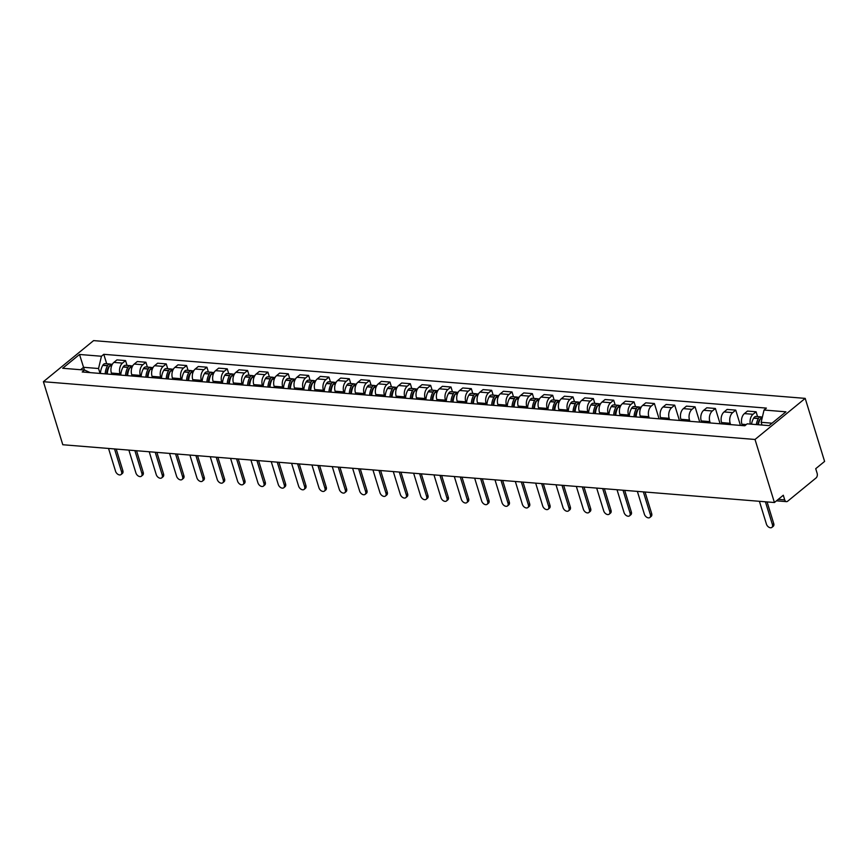 <?xml version="1.0" encoding="UTF-8"?>
<svg xmlns="http://www.w3.org/2000/svg" width="868" height="868" viewBox="0 0 868 868"><rect width="100%" height="100%" fill="white"/><g stroke="black" fill="none" stroke-linecap="round" stroke-linejoin="round"><path stroke-width="1.3" d="M774.419 502.518L783.294 495.237L784.726 499.87A3.418 2.203 94.6 0 0 786.451 501.639A3.418 2.203 94.6 0 0 787.656 501.216L816.05 477.964A3.418 2.203 94.6 0 0 817.146 473.331L815.714 468.698L824.6 461.429L805.2 398.379L93.581 340.614L43.4 381.703L755.019 439.468L774.419 502.518L62.8 444.741L43.4 381.703M805.2 398.379L755.019 439.468M750.299 424.094A7.855 5.056 -85.4 0 1 753.023 414.286L756.082 411.779L747.478 411.085L744.418 413.591A7.855 5.056 94.6 0 0 741.912 424.235L742.324 425.57M757.558 416.586L756.082 411.779M730.585 424.615L730.172 423.291A7.855 5.056 -85.4 0 1 732.679 412.636L735.739 410.13L727.134 409.436L724.075 411.931A7.855 5.056 94.6 0 0 721.568 422.586L721.981 423.909M740.447 425.418L735.739 410.13M710.241 422.966L709.84 421.631A7.855 5.056 -85.4 0 1 712.335 410.987L715.406 408.481L706.802 407.776L703.731 410.282A7.855 5.056 94.6 0 0 701.235 420.937L701.637 422.26M720.104 423.758L715.406 408.481M689.908 421.305L689.496 419.982A7.855 5.056 -85.4 0 1 692.002 409.338L695.062 406.832L686.458 406.126L683.398 408.633A7.855 5.056 94.6 0 0 680.892 419.287L681.304 420.611M699.76 422.108L695.062 406.832M669.564 419.656L669.163 418.333A7.855 5.056 -85.4 0 1 671.658 407.678L674.718 405.172L666.114 404.477L663.054 406.983A7.855 5.056 94.6 0 0 660.559 417.638L660.96 418.962M679.427 420.459L674.718 405.172M649.231 418.007L648.819 416.683A7.855 5.056 -85.4 0 1 651.325 406.029L654.385 403.522L645.781 402.828L642.721 405.334A7.855 5.056 94.6 0 0 640.215 415.989L640.617 417.313M659.083 418.81L654.385 403.522M628.888 416.358L628.475 415.034A7.855 5.056 -85.4 0 1 630.982 404.379L634.041 401.873L625.437 401.179L622.378 403.685A7.855 5.056 94.6 0 0 619.871 414.329L620.284 415.663M635.528 406.68L634.041 401.873M608.544 414.709L608.142 413.385A7.855 5.056 -85.4 0 1 610.638 402.73L613.709 400.224L605.094 399.519L602.034 402.025A7.855 5.056 94.6 0 0 599.538 412.68L599.94 414.003M615.184 405.031L613.709 400.224M588.211 413.059L587.799 411.725A7.855 5.056 -85.4 0 1 590.305 401.081L593.365 398.575L584.761 397.869L581.701 400.376A7.855 5.056 94.6 0 0 579.195 411.031L579.607 412.354M594.84 403.381L593.365 398.575M567.867 411.399L567.466 410.076A7.855 5.056 -85.4 0 1 569.961 399.421L573.021 396.915L564.417 396.22L561.357 398.727A7.855 5.056 94.6 0 0 558.851 409.381L559.263 410.705M574.507 401.732L573.021 396.915M547.534 409.75L547.122 408.427A7.855 5.056 -85.4 0 1 549.628 397.772L552.688 395.265L544.084 394.571L541.024 397.077A7.855 5.056 94.6 0 0 538.518 407.732L538.919 409.056M554.164 400.083L552.688 395.265M527.191 408.101L526.778 406.777A7.855 5.056 -85.4 0 1 529.285 396.123L532.344 393.616L523.74 392.922L520.681 395.428A7.855 5.056 94.6 0 0 518.174 406.083L518.587 407.407M533.831 398.423L532.344 393.616M506.847 406.452L506.445 405.128A7.855 5.056 -85.4 0 1 508.941 394.473L512.011 391.967L503.397 391.273L500.337 393.779A7.855 5.056 94.6 0 0 497.841 404.423L498.243 405.747M513.487 396.774L512.011 391.967M486.514 404.803L486.102 403.479A7.855 5.056 -85.4 0 1 488.608 392.824L491.668 390.318L483.064 389.613L480.004 392.119A7.855 5.056 94.6 0 0 477.498 402.774L477.91 404.097M493.143 395.124L491.668 390.318M466.17 403.143L465.769 401.819A7.855 5.056 -85.4 0 1 468.264 391.175L471.324 388.669L462.72 387.963L459.66 390.47A7.855 5.056 94.6 0 0 457.154 401.124L457.566 402.448M472.81 393.475L471.324 388.669M445.837 401.493L445.425 400.17A7.855 5.056 -85.4 0 1 447.931 389.515L450.991 387.009L442.387 386.314L439.327 388.821A7.855 5.056 94.6 0 0 436.821 399.475L437.222 400.799M452.467 391.826L450.991 387.009M425.494 399.844L425.081 398.521A7.855 5.056 -85.4 0 1 427.588 387.866L430.647 385.359L422.043 384.665L418.984 387.171A7.855 5.056 94.6 0 0 416.477 397.826L416.89 399.15M432.134 390.177L430.647 385.359M405.15 398.195L404.748 396.871A7.855 5.056 -85.4 0 1 407.244 386.217L410.314 383.71L401.7 383.016L398.64 385.522A7.855 5.056 94.6 0 0 396.144 396.166L396.546 397.501M411.79 388.517L410.314 383.71M384.817 396.546L384.405 395.222A7.855 5.056 -85.4 0 1 386.911 384.567L389.971 382.061L381.367 381.367L378.307 383.862A7.855 5.056 94.6 0 0 375.801 394.517L376.213 395.841M391.446 386.868L389.971 382.061M364.473 394.897L364.072 393.562A7.855 5.056 -85.4 0 1 366.567 382.918L369.627 380.412L361.023 379.707L357.963 382.213A7.855 5.056 94.6 0 0 355.457 392.868L355.869 394.191M371.113 385.218L369.627 380.412M344.14 393.237L343.728 391.913A7.855 5.056 -85.4 0 1 346.234 381.269L349.294 378.763L340.69 378.057L337.619 380.564A7.855 5.056 94.6 0 0 335.124 391.218L335.525 392.542M350.77 383.569L349.294 378.763M323.797 391.587L323.384 390.264A7.855 5.056 -85.4 0 1 325.891 379.609L328.95 377.103L320.346 376.408L317.287 378.915A7.855 5.056 94.6 0 0 314.78 389.569L315.192 390.893M330.437 381.92L328.95 377.103M303.453 389.938L303.051 388.614A7.855 5.056 -85.4 0 1 305.547 377.96L308.617 375.453L300.002 374.759L296.943 377.265A7.855 5.056 94.6 0 0 294.447 387.92L294.849 389.244M310.093 380.271L308.617 375.453M283.12 388.289L282.708 386.965A7.855 5.056 -85.4 0 1 285.214 376.311L288.274 373.804L279.67 373.11L276.61 375.616A7.855 5.056 94.6 0 0 274.104 386.26L274.516 387.595M289.749 378.611L288.274 373.804M262.776 386.64L262.375 385.316A7.855 5.056 -85.4 0 1 264.87 374.661L267.93 372.155L259.326 371.45L256.266 373.956A7.855 5.056 94.6 0 0 253.76 384.611L254.172 385.934M269.416 376.962L267.93 372.155M242.432 384.991L242.031 383.656A7.855 5.056 -85.4 0 1 244.537 373.012L247.597 370.506L238.993 369.801L235.922 372.307A7.855 5.056 94.6 0 0 233.427 382.962L233.828 384.285M249.073 375.312L247.597 370.506M222.099 383.33L221.687 382.007A7.855 5.056 -85.4 0 1 224.194 371.352L227.253 368.846L218.649 368.151L215.589 370.658A7.855 5.056 94.6 0 0 213.083 381.312L213.495 382.636M228.729 373.663L227.253 368.846M201.756 381.681L201.354 380.358A7.855 5.056 -85.4 0 1 203.85 369.703L206.909 367.197L198.305 366.502L195.246 369.009A7.855 5.056 94.6 0 0 192.75 379.663L193.152 380.987M208.396 372.014L206.909 367.197M181.423 380.032L181.011 378.708A7.855 5.056 -85.4 0 1 183.517 368.054L186.577 365.547L177.973 364.853L174.913 367.359A7.855 5.056 94.6 0 0 172.406 378.014L172.819 379.338M188.052 370.354L186.577 365.547M161.079 378.383L160.667 377.059A7.855 5.056 -85.4 0 1 163.173 366.404L166.233 363.898L157.629 363.204L154.569 365.71A7.855 5.056 94.6 0 0 152.063 376.354L152.475 377.678M167.719 368.705L166.233 363.898M140.735 376.734L140.334 375.41A7.855 5.056 -85.4 0 1 142.84 364.755L145.9 362.249L137.296 361.544L134.225 364.05A7.855 5.056 94.6 0 0 131.73 374.705L132.131 376.028M147.376 367.055L145.9 362.249M120.402 375.074L119.99 373.75A7.855 5.056 -85.4 0 1 122.496 363.106L125.556 360.6L116.952 359.894L113.892 362.401A7.855 5.056 94.6 0 0 111.386 373.056L111.798 374.379M127.032 365.406L125.556 360.6M772.032 423.193L761.149 422.304L761.985 425.038M761.149 422.304L764.035 410.032L785.931 411.812L769.07 425.613L747.174 423.834L744.809 425.765L82.21 371.981L84.576 370.05L62.67 368.271L79.53 354.469L101.437 356.249L98.551 368.52L83.556 367.305L80.594 369.725M764.035 410.032L766.39 408.101L103.791 354.318L101.437 356.249M84.402 370.039L79.53 354.469M100.059 373.424L98.551 368.52M106.699 363.757L103.791 354.318M90.185 372.622L84.576 370.05M772.411 524.587L773.724 523.523A3.928 2.561 50.7 0 1 773.214 526.323L771.902 527.386A3.928 2.561 -129.3 0 0 772.411 524.587L765.402 501.78M759.402 501.292L766.422 524.098A3.928 2.561 -129.3 0 0 768.896 527.234A3.928 2.561 -129.3 0 0 771.902 527.386M758.382 424.745A12.987 8.354 -85.4 0 1 760.466 418.767L760.574 418.571A4.318 2.778 -85.4 0 1 762.375 417.063M761.865 417.258A4.318 2.778 94.6 0 0 760.845 416.857A4.318 2.778 94.6 0 0 758.491 418.409L758.382 418.593A12.987 8.354 94.6 0 0 756.299 424.582M760.845 416.857L756.082 416.466A4.318 2.778 94.6 0 0 753.728 418.018L753.619 418.202A12.987 8.354 94.6 0 0 751.536 424.192M758.057 423.291L758.426 424.506M757.731 424.691A10.763 6.922 -85.4 0 1 759.413 420.014L759.522 419.819A2.094 1.345 -85.4 0 1 760.26 419.135M773.724 523.523L767.073 501.921M650.382 514.681L651.684 513.617A3.928 2.561 50.7 0 1 651.174 516.406L649.872 517.48A3.928 2.561 -129.3 0 0 650.382 514.681L643.362 491.874M637.362 491.386L644.381 514.192A3.928 2.561 -129.3 0 0 646.855 517.328A3.928 2.561 -129.3 0 0 649.872 517.48M636.114 416.944A12.987 8.354 -85.4 0 1 638.425 408.861L638.533 408.665A4.318 2.778 -85.4 0 1 640.899 407.125L641.202 407.146M639.825 407.352A4.318 2.778 94.6 0 0 638.805 406.951A4.318 2.778 94.6 0 0 636.45 408.502L636.342 408.687A12.987 8.354 94.6 0 0 634.031 416.77M638.805 406.951L634.052 406.56A4.318 2.778 94.6 0 0 631.687 408.112L631.578 408.296A12.987 8.354 94.6 0 0 629.267 416.39M636.016 413.385L636.385 414.589M635.452 416.89A10.763 6.922 -85.4 0 1 637.372 410.108L637.481 409.913A2.094 1.345 -85.4 0 1 638.219 409.229M651.684 513.617L645.043 492.015M630.038 513.031L631.34 511.968A3.928 2.561 50.7 0 1 630.83 514.757L629.528 515.831A3.928 2.561 -129.3 0 0 630.038 513.031L623.029 490.225M617.029 489.736L624.038 512.543A3.928 2.561 -129.3 0 0 626.512 515.679A3.928 2.561 -129.3 0 0 629.528 515.831M615.77 415.295A12.987 8.354 -85.4 0 1 618.092 407.2L618.2 407.016A4.318 2.778 -85.4 0 1 620.555 405.464L620.859 405.497M619.481 405.703A4.318 2.778 94.6 0 0 618.472 405.302A4.318 2.778 94.6 0 0 616.106 406.853L615.998 407.038A12.987 8.354 94.6 0 0 613.687 415.121M618.472 405.302L613.709 404.911A4.318 2.778 94.6 0 0 611.354 406.463L611.246 406.647A12.987 8.354 94.6 0 0 608.935 414.741M615.672 411.736L616.052 412.94M615.119 415.24A10.763 6.922 -85.4 0 1 617.039 408.448L617.148 408.264A2.094 1.345 -85.4 0 1 617.875 407.58M631.34 511.968L624.7 490.366M609.705 511.382L611.007 510.308A3.928 2.561 50.7 0 1 610.497 513.107L609.195 514.181A3.928 2.561 -129.3 0 0 609.705 511.382L602.685 488.575M596.685 488.087L603.705 510.894A3.928 2.561 -129.3 0 0 606.179 514.03A3.928 2.561 -129.3 0 0 609.195 514.181M595.437 413.645A12.987 8.354 -85.4 0 1 597.748 405.551L597.857 405.367A4.318 2.778 -85.4 0 1 600.211 403.815L600.526 403.837M599.148 404.054A4.318 2.778 94.6 0 0 598.128 403.653A4.318 2.778 94.6 0 0 595.774 405.193L595.665 405.389A12.987 8.354 94.6 0 0 593.354 413.472M598.128 403.653L593.376 403.262A4.318 2.778 94.6 0 0 591.01 404.814L590.902 404.998A12.987 8.354 94.6 0 0 588.591 413.081M595.34 410.087L595.708 411.291M594.775 413.591A10.763 6.922 -85.4 0 1 596.696 406.799L596.804 406.615A2.094 1.345 -85.4 0 1 597.542 405.92M611.007 510.308L604.356 488.706M589.361 509.733L590.663 508.659A3.928 2.561 50.7 0 1 590.153 511.458L588.851 512.521A3.928 2.561 -129.3 0 0 589.361 509.733L582.341 486.926M576.352 486.438L583.361 509.245A3.928 2.561 -129.3 0 0 585.835 512.37A3.928 2.561 -129.3 0 0 588.851 512.521M575.093 411.985A12.987 8.354 -85.4 0 1 577.404 403.902L577.524 403.718A4.318 2.778 -85.4 0 1 579.878 402.166L580.182 402.188M578.804 402.394A4.318 2.778 94.6 0 0 577.795 401.993A4.318 2.778 94.6 0 0 575.43 403.544L575.321 403.739A12.987 8.354 94.6 0 0 573.01 411.823M577.795 401.993L573.032 401.613A4.318 2.778 94.6 0 0 570.677 403.164L570.569 403.349A12.987 8.354 94.6 0 0 568.247 411.432M574.996 408.437L575.365 409.642M574.432 411.931A10.763 6.922 -85.4 0 1 576.352 405.15L576.471 404.965A2.094 1.345 -85.4 0 1 577.198 404.271M590.663 508.659L584.023 487.056M569.017 508.073L570.33 507.01A3.928 2.561 50.7 0 1 569.82 509.809L568.507 510.872A3.928 2.561 -129.3 0 0 569.017 508.073L562.008 485.266M556.008 484.789L563.028 507.596A3.928 2.561 -129.3 0 0 565.491 510.72A3.928 2.561 -129.3 0 0 568.507 510.872M554.76 410.336A12.987 8.354 -85.4 0 1 557.072 402.253L557.18 402.068A4.318 2.778 -85.4 0 1 559.534 400.517L559.849 400.539M558.471 400.745A4.318 2.778 94.6 0 0 557.451 400.343A4.318 2.778 94.6 0 0 555.097 401.895L554.988 402.079A12.987 8.354 94.6 0 0 552.666 410.173M557.451 400.343L552.688 399.964A4.318 2.778 94.6 0 0 550.334 401.504L550.225 401.7A12.987 8.354 94.6 0 0 547.914 409.783M554.663 406.777L555.032 407.993M554.099 410.282A10.763 6.922 -85.4 0 1 556.019 403.501L556.128 403.305A2.094 1.345 -85.4 0 1 556.865 402.622M570.33 507.01L563.679 485.407M548.684 506.424L549.986 505.36A3.928 2.561 50.7 0 1 549.477 508.16L548.175 509.223A3.928 2.561 -129.3 0 0 548.684 506.424L541.665 483.617M535.664 483.129L542.684 505.935A3.928 2.561 -129.3 0 0 545.158 509.071A3.928 2.561 -129.3 0 0 548.175 509.223M534.417 408.687A12.987 8.354 -85.4 0 1 536.728 400.604L536.836 400.408A4.318 2.778 -85.4 0 1 539.202 398.868L539.505 398.889M538.127 399.096A4.318 2.778 94.6 0 0 537.108 398.694A4.318 2.778 94.6 0 0 534.753 400.246L534.645 400.43A12.987 8.354 94.6 0 0 532.334 408.513M537.108 398.694L532.355 398.303A4.318 2.778 94.6 0 0 529.99 399.855L529.881 400.05A12.987 8.354 94.6 0 0 527.57 408.134M534.319 405.128L534.688 406.343M533.755 408.633A10.763 6.922 -85.4 0 1 535.675 401.851L535.784 401.656A2.094 1.345 -85.4 0 1 536.522 400.973M549.986 505.36L543.335 483.758M528.341 504.775L529.643 503.711A3.928 2.561 50.7 0 1 529.133 506.5L527.831 507.574A3.928 2.561 -129.3 0 0 528.341 504.775L521.321 481.968M515.332 481.48L522.341 504.286A3.928 2.561 -129.3 0 0 524.814 507.422A3.928 2.561 -129.3 0 0 527.831 507.574M514.073 407.038A12.987 8.354 -85.4 0 1 516.395 398.954L516.503 398.759A4.318 2.778 -85.4 0 1 518.858 397.208L519.162 397.24M517.784 397.446A4.318 2.778 94.6 0 0 516.775 397.045A4.318 2.778 94.6 0 0 514.409 398.596L514.301 398.781A12.987 8.354 94.6 0 0 511.99 406.864M516.775 397.045L512.011 396.654A4.318 2.778 94.6 0 0 509.657 398.206L509.549 398.39A12.987 8.354 94.6 0 0 507.238 406.484M513.975 403.479L514.355 404.683M513.411 406.983A10.763 6.922 -85.4 0 1 515.342 400.202L515.451 400.007A2.094 1.345 -85.4 0 1 516.178 399.323M529.643 503.711L523.003 482.109M508.008 503.125L509.31 502.051A3.928 2.561 50.7 0 1 508.8 504.851L507.498 505.925A3.928 2.561 -129.3 0 0 508.008 503.125L500.988 480.319M494.988 479.83L502.008 502.637A3.928 2.561 -129.3 0 0 504.482 505.773A3.928 2.561 -129.3 0 0 507.498 505.925M493.74 405.389A12.987 8.354 -85.4 0 1 496.051 397.294L496.16 397.11A4.318 2.778 -85.4 0 1 498.514 395.558L498.829 395.591M497.451 395.797A4.318 2.778 94.6 0 0 496.431 395.396A4.318 2.778 94.6 0 0 494.076 396.936L493.968 397.132A12.987 8.354 94.6 0 0 491.657 405.215M496.431 395.396L491.668 395.005A4.318 2.778 94.6 0 0 489.313 396.557L489.205 396.741A12.987 8.354 94.6 0 0 486.894 404.835M493.642 401.83L494.011 403.034M493.078 405.334A10.763 6.922 -85.4 0 1 494.999 398.542L495.107 398.358A2.094 1.345 -85.4 0 1 495.845 397.674M509.31 502.051L502.659 480.449M487.664 501.476L488.966 500.402A3.928 2.561 50.7 0 1 488.456 503.201L487.154 504.275A3.928 2.561 -129.3 0 0 487.664 501.476L480.644 478.669M474.655 478.181L481.664 500.988A3.928 2.561 -129.3 0 0 484.138 504.124A3.928 2.561 -129.3 0 0 487.154 504.275M473.396 403.739A12.987 8.354 -85.4 0 1 475.707 395.645L475.827 395.461A4.318 2.778 -85.4 0 1 478.181 393.909L478.485 393.931M477.107 394.148A4.318 2.778 94.6 0 0 476.087 393.746A4.318 2.778 94.6 0 0 473.733 395.287L473.624 395.482A12.987 8.354 94.6 0 0 471.313 403.566M476.087 393.746L471.335 393.356A4.318 2.778 94.6 0 0 468.98 394.907L468.872 395.092A12.987 8.354 94.6 0 0 466.55 403.175M473.299 400.181L473.668 401.385M472.734 403.685A10.763 6.922 -85.4 0 1 474.655 396.893L474.774 396.709A2.094 1.345 -85.4 0 1 475.501 396.014M488.966 500.402L482.326 478.8M467.32 499.827L468.633 498.753A3.928 2.561 50.7 0 1 468.123 501.552L466.81 502.615A3.928 2.561 -129.3 0 0 467.32 499.827L460.311 477.02M454.311 476.532L461.331 499.339A3.928 2.561 -129.3 0 0 463.794 502.464A3.928 2.561 -129.3 0 0 466.81 502.615M453.063 402.079A12.987 8.354 -85.4 0 1 455.374 393.996L455.483 393.812A4.318 2.778 -85.4 0 1 457.837 392.26L458.141 392.282M456.774 392.488A4.318 2.778 94.6 0 0 455.754 392.086A4.318 2.778 94.6 0 0 453.4 393.638L453.291 393.822A12.987 8.354 94.6 0 0 450.969 401.917M455.754 392.086L450.991 391.707A4.318 2.778 94.6 0 0 448.637 393.247L448.528 393.443A12.987 8.354 94.6 0 0 446.217 401.526M452.966 398.531L453.335 399.736M452.402 402.025A10.763 6.922 -85.4 0 1 454.322 395.244L454.431 395.059A2.094 1.345 -85.4 0 1 455.168 394.365M468.633 498.753L461.982 477.15M446.987 498.167L448.289 497.104A3.928 2.561 50.7 0 1 447.779 499.903L446.477 500.966A3.928 2.561 -129.3 0 0 446.987 498.167L439.967 475.36M433.967 474.883L440.987 497.689A3.928 2.561 -129.3 0 0 443.461 500.814A3.928 2.561 -129.3 0 0 446.477 500.966M432.72 400.43A12.987 8.354 -85.4 0 1 435.031 392.347L435.139 392.162A4.318 2.778 -85.4 0 1 437.505 390.611L437.808 390.633M436.43 390.839A4.318 2.778 94.6 0 0 435.411 390.437A4.318 2.778 94.6 0 0 433.056 391.989L432.948 392.173A12.987 8.354 94.6 0 0 430.636 400.267M435.411 390.437L430.658 390.058A4.318 2.778 94.6 0 0 428.293 391.598L428.184 391.793A12.987 8.354 94.6 0 0 425.873 399.877M432.622 396.871L432.991 398.086M432.058 400.376A10.763 6.922 -85.4 0 1 433.978 393.595L434.087 393.399A2.094 1.345 -85.4 0 1 434.825 392.716M448.289 497.104L441.638 475.501M426.644 496.518L427.946 495.454A3.928 2.561 50.7 0 1 427.436 498.254L426.134 499.317A3.928 2.561 -129.3 0 0 426.644 496.518L419.624 473.711M413.635 473.223L420.644 496.029A3.928 2.561 -129.3 0 0 423.117 499.165A3.928 2.561 -129.3 0 0 426.134 499.317M412.376 398.781A12.987 8.354 -85.4 0 1 414.698 390.698L414.806 390.502A4.318 2.778 -85.4 0 1 417.161 388.962L417.465 388.983M416.087 389.189A4.318 2.778 94.6 0 0 415.078 388.788A4.318 2.778 94.6 0 0 412.712 390.34L412.604 390.524A12.987 8.354 94.6 0 0 410.293 398.607M415.078 388.788L410.314 388.397A4.318 2.778 94.6 0 0 407.96 389.949L407.851 390.144A12.987 8.354 94.6 0 0 405.54 398.228M412.278 395.222L412.658 396.437M411.714 398.727A10.763 6.922 -85.4 0 1 413.645 391.945L413.754 391.75A2.094 1.345 -85.4 0 1 414.481 391.067M427.946 495.454L421.305 473.852M406.311 494.868L407.613 493.805A3.928 2.561 50.7 0 1 407.103 496.594L405.801 497.668A3.928 2.561 -129.3 0 0 406.311 494.868L399.291 472.062M393.291 471.574L400.311 494.38A3.928 2.561 -129.3 0 0 402.785 497.516A3.928 2.561 -129.3 0 0 405.801 497.668M392.043 397.132A12.987 8.354 -85.4 0 1 394.354 389.048L394.463 388.853A4.318 2.778 -85.4 0 1 396.817 387.302L397.132 387.334M395.754 387.54A4.318 2.778 94.6 0 0 394.734 387.139A4.318 2.778 94.6 0 0 392.379 388.69L392.271 388.875A12.987 8.354 94.6 0 0 389.96 396.958M394.734 387.139L389.971 386.748A4.318 2.778 94.6 0 0 387.616 388.3L387.508 388.484A12.987 8.354 94.6 0 0 385.197 396.578M391.945 393.573L392.314 394.777M391.381 397.077A10.763 6.922 -85.4 0 1 393.302 390.285L393.41 390.101A2.094 1.345 -85.4 0 1 394.148 389.417M407.613 493.805L400.962 472.203M385.967 493.219L387.269 492.145A3.928 2.561 50.7 0 1 386.759 494.944L385.457 496.019A3.928 2.561 -129.3 0 0 385.967 493.219L378.947 470.413M372.947 469.924L379.967 492.731A3.928 2.561 -129.3 0 0 382.441 495.867A3.928 2.561 -129.3 0 0 385.457 496.019M371.699 395.482A12.987 8.354 -85.4 0 1 374.01 387.388L374.119 387.204A4.318 2.778 -85.4 0 1 376.484 385.652L376.788 385.685M375.41 385.891A4.318 2.778 94.6 0 0 374.39 385.49A4.318 2.778 94.6 0 0 372.036 387.03L371.927 387.226A12.987 8.354 94.6 0 0 369.616 395.309M374.39 385.49L369.638 385.099A4.318 2.778 94.6 0 0 367.283 386.651L367.164 386.835A12.987 8.354 94.6 0 0 364.853 394.918M371.602 391.924L371.971 393.128M371.037 395.428A10.763 6.922 -85.4 0 1 372.958 388.636L373.077 388.452A2.094 1.345 -85.4 0 1 373.804 387.757M387.269 492.145L380.629 470.543M365.623 491.57L366.936 490.496A3.928 2.561 50.7 0 1 366.426 493.295L365.113 494.359A3.928 2.561 -129.3 0 0 365.623 491.57L358.614 468.763M352.614 468.275L359.634 491.082A3.928 2.561 -129.3 0 0 362.097 494.217A3.928 2.561 -129.3 0 0 365.113 494.359M351.366 393.833A12.987 8.354 -85.4 0 1 353.677 385.739L353.786 385.555A4.318 2.778 -85.4 0 1 356.14 384.003L356.444 384.025M355.077 384.242A4.318 2.778 94.6 0 0 354.057 383.83A4.318 2.778 94.6 0 0 351.703 385.381L351.583 385.576A12.987 8.354 94.6 0 0 349.272 393.66M354.057 383.83L349.294 383.45A4.318 2.778 94.6 0 0 346.94 385.001L346.831 385.186A12.987 8.354 94.6 0 0 344.52 393.269M351.258 390.274L351.638 391.479M350.705 393.779A10.763 6.922 -85.4 0 1 352.625 386.987L352.733 386.803A2.094 1.345 -85.4 0 1 353.471 386.108M366.936 490.496L360.285 468.894M345.29 489.921L346.592 488.847A3.928 2.561 50.7 0 1 346.082 491.646L344.78 492.709A3.928 2.561 -129.3 0 0 345.29 489.921L338.27 467.114M332.27 466.626L339.29 489.433A3.928 2.561 -129.3 0 0 341.764 492.557A3.928 2.561 -129.3 0 0 344.78 492.709M331.023 392.173A12.987 8.354 -85.4 0 1 333.334 384.09L333.442 383.906A4.318 2.778 -85.4 0 1 335.808 382.354L336.111 382.376M334.733 382.582A4.318 2.778 94.6 0 0 333.713 382.18A4.318 2.778 94.6 0 0 331.359 383.732L331.25 383.916A12.987 8.354 94.6 0 0 328.939 392.01M333.713 382.18L328.961 381.801A4.318 2.778 94.6 0 0 326.596 383.341L326.487 383.537A12.987 8.354 94.6 0 0 324.176 391.62M330.925 388.614L331.294 389.83M330.361 392.119A10.763 6.922 -85.4 0 1 332.281 385.338L332.39 385.153A2.094 1.345 -85.4 0 1 333.128 384.459M346.592 488.847L339.941 467.244M324.947 488.261L326.249 487.198A3.928 2.561 50.7 0 1 325.739 489.997L324.437 491.06A3.928 2.561 -129.3 0 0 324.947 488.261L317.927 465.454M311.938 464.966L318.947 487.773A3.928 2.561 -129.3 0 0 321.42 490.908A3.928 2.561 -129.3 0 0 324.437 491.06M310.679 390.524A12.987 8.354 -85.4 0 1 313.001 382.441L313.109 382.245A4.318 2.778 -85.4 0 1 315.464 380.705L315.768 380.726M314.39 380.933A4.318 2.778 94.6 0 0 313.381 380.531A4.318 2.778 94.6 0 0 311.015 382.083L310.907 382.267A12.987 8.354 94.6 0 0 308.596 390.361M313.381 380.531L308.617 380.141A4.318 2.778 94.6 0 0 306.263 381.692L306.154 381.887A12.987 8.354 94.6 0 0 303.833 389.971M310.581 386.965L310.961 388.18M310.017 390.47A10.763 6.922 -85.4 0 1 311.948 383.689L312.057 383.493A2.094 1.345 -85.4 0 1 312.784 382.81M326.249 487.198L319.608 465.595M304.603 486.612L305.916 485.548A3.928 2.561 50.7 0 1 305.406 488.348L304.104 489.411A3.928 2.561 -129.3 0 0 304.603 486.612L297.594 463.805M291.594 463.317L298.614 486.123A3.928 2.561 -129.3 0 0 301.087 489.259A3.928 2.561 -129.3 0 0 304.104 489.411M290.346 388.875A12.987 8.354 -85.4 0 1 292.657 380.792L292.766 380.596A4.318 2.778 -85.4 0 1 295.12 379.056L295.435 379.077M294.057 379.283A4.318 2.778 94.6 0 0 293.037 378.882A4.318 2.778 94.6 0 0 290.682 380.434L290.574 380.618A12.987 8.354 94.6 0 0 288.252 388.701M293.037 378.882L288.274 378.491A4.318 2.778 94.6 0 0 285.919 380.043L285.811 380.227A12.987 8.354 94.6 0 0 283.5 388.321M290.248 385.316L290.617 386.52M289.684 388.821A10.763 6.922 -85.4 0 1 291.605 382.039L291.713 381.844A2.094 1.345 -85.4 0 1 292.451 381.161M305.916 485.548L299.265 463.946M284.27 484.962L285.572 483.899A3.928 2.561 50.7 0 1 285.062 486.688L283.76 487.762A3.928 2.561 -129.3 0 0 284.27 484.962L277.25 462.156M271.25 461.667L278.27 484.474A3.928 2.561 -129.3 0 0 280.744 487.61A3.928 2.561 -129.3 0 0 283.76 487.762M270.002 387.226A12.987 8.354 -85.4 0 1 272.313 379.132L272.422 378.947A4.318 2.778 -85.4 0 1 274.787 377.396L275.091 377.428M273.713 377.634A4.318 2.778 94.6 0 0 272.693 377.233A4.318 2.778 94.6 0 0 270.339 378.784L270.23 378.969A12.987 8.354 94.6 0 0 267.919 387.052M272.693 377.233L267.941 376.842A4.318 2.778 94.6 0 0 265.586 378.394L265.467 378.578A12.987 8.354 94.6 0 0 263.156 386.672M269.905 383.667L270.274 384.871M269.34 387.171A10.763 6.922 -85.4 0 1 271.261 380.379L271.369 380.195A2.094 1.345 -85.4 0 1 272.107 379.511M285.572 483.899L278.932 462.297M263.926 483.313L265.239 482.239A3.928 2.561 50.7 0 1 264.729 485.038L263.416 486.113A3.928 2.561 -129.3 0 0 263.926 483.313L256.917 460.507M250.917 460.018L257.937 482.825A3.928 2.561 -129.3 0 0 260.4 485.961A3.928 2.561 -129.3 0 0 263.416 486.113M249.669 385.576A12.987 8.354 -85.4 0 1 251.98 377.482L252.089 377.298A4.318 2.778 -85.4 0 1 254.443 375.746L254.747 375.768M253.38 375.985A4.318 2.778 94.6 0 0 252.36 375.584A4.318 2.778 94.6 0 0 250.006 377.124L249.886 377.32A12.987 8.354 94.6 0 0 247.575 385.403M252.36 375.584L247.597 375.193A4.318 2.778 94.6 0 0 245.243 376.745L245.134 376.929A12.987 8.354 94.6 0 0 242.823 385.012M249.561 382.018L249.941 383.222M249.007 385.522A10.763 6.922 -85.4 0 1 250.928 378.73L251.036 378.546A2.094 1.345 -85.4 0 1 251.763 377.851M265.239 482.239L258.588 460.637M243.593 481.664L244.895 480.59A3.928 2.561 50.7 0 1 244.385 483.389L243.083 484.452A3.928 2.561 -129.3 0 0 243.593 481.664L236.573 458.857M230.573 458.369L237.593 481.176A3.928 2.561 -129.3 0 0 240.067 484.301A3.928 2.561 -129.3 0 0 243.083 484.452M229.326 383.916A12.987 8.354 -85.4 0 1 231.637 375.833L231.745 375.649A4.318 2.778 -85.4 0 1 234.1 374.097L234.414 374.119M233.036 374.325A4.318 2.778 94.6 0 0 232.016 373.924A4.318 2.778 94.6 0 0 229.662 375.475L229.553 375.67A12.987 8.354 94.6 0 0 227.242 383.754M232.016 373.924L227.264 373.544A4.318 2.778 94.6 0 0 224.899 375.095L224.79 375.28A12.987 8.354 94.6 0 0 222.479 383.363M229.228 380.368L229.597 381.573M228.664 383.862A10.763 6.922 -85.4 0 1 230.584 377.081L230.693 376.896A2.094 1.345 -85.4 0 1 231.43 376.202M244.895 480.59L238.244 458.988M223.25 480.004L224.552 478.941A3.928 2.561 50.7 0 1 224.042 481.74L222.74 482.803A3.928 2.561 -129.3 0 0 223.25 480.004L216.23 457.197M210.24 456.72L217.25 479.527A3.928 2.561 -129.3 0 0 219.723 482.651A3.928 2.561 -129.3 0 0 222.74 482.803M208.982 382.267A12.987 8.354 -85.4 0 1 211.304 374.184L211.412 373.999A4.318 2.778 -85.4 0 1 213.767 372.448L214.071 372.47M212.693 372.676A4.318 2.778 94.6 0 0 211.683 372.274A4.318 2.778 94.6 0 0 209.318 373.826L209.21 374.01A12.987 8.354 94.6 0 0 206.899 382.104M211.683 372.274L206.92 371.895A4.318 2.778 94.6 0 0 204.566 373.435L204.457 373.631A12.987 8.354 94.6 0 0 202.136 381.714M208.884 378.708L209.264 379.924M208.32 382.213A10.763 6.922 -85.4 0 1 210.251 375.432L210.36 375.236A2.094 1.345 -85.4 0 1 211.087 374.553M224.552 478.941L217.911 457.338M202.906 478.355L204.219 477.291A3.928 2.561 50.7 0 1 203.709 480.091L202.396 481.154A3.928 2.561 -129.3 0 0 202.906 478.355L195.897 455.548M189.897 455.06L196.917 477.867A3.928 2.561 -129.3 0 0 199.39 481.002A3.928 2.561 -129.3 0 0 202.396 481.154M188.649 380.618A12.987 8.354 -85.4 0 1 190.96 372.535L191.069 372.339A4.318 2.778 -85.4 0 1 193.423 370.799L193.738 370.82M192.36 371.027A4.318 2.778 94.6 0 0 191.34 370.625A4.318 2.778 94.6 0 0 188.985 372.177L188.877 372.361A12.987 8.354 94.6 0 0 186.555 380.444M191.34 370.625L186.577 370.235A4.318 2.778 94.6 0 0 184.222 371.786L184.114 371.981A12.987 8.354 94.6 0 0 181.803 380.065M188.551 377.059L188.92 378.274M187.987 380.564A10.763 6.922 -85.4 0 1 189.908 373.782L190.016 373.587A2.094 1.345 -85.4 0 1 190.754 372.904M204.219 477.291L197.568 455.689M182.573 476.706L183.875 475.642A3.928 2.561 50.7 0 1 183.365 478.431L182.063 479.505A3.928 2.561 -129.3 0 0 182.573 476.706L175.553 453.899M169.553 453.411L176.573 476.217A3.928 2.561 -129.3 0 0 179.047 479.353A3.928 2.561 -129.3 0 0 182.063 479.505M168.305 378.969A12.987 8.354 -85.4 0 1 170.616 370.886L170.725 370.69A4.318 2.778 -85.4 0 1 173.09 369.139L173.394 369.171M172.016 369.377A4.318 2.778 94.6 0 0 170.996 368.976A4.318 2.778 94.6 0 0 168.642 370.527L168.533 370.712A12.987 8.354 94.6 0 0 166.222 378.795M170.996 368.976L166.244 368.585A4.318 2.778 94.6 0 0 163.889 370.137L163.77 370.321A12.987 8.354 94.6 0 0 161.459 378.415M168.208 375.41L168.576 376.614M167.643 378.915A10.763 6.922 -85.4 0 1 169.564 372.133L169.672 371.938A2.094 1.345 -85.4 0 1 170.41 371.254M183.875 475.642L177.235 454.04M162.229 475.056L163.542 473.982A3.928 2.561 50.7 0 1 163.032 476.782L161.719 477.856A3.928 2.561 -129.3 0 0 162.229 475.056L155.22 452.25M149.22 451.761L156.229 474.568A3.928 2.561 -129.3 0 0 158.703 477.704A3.928 2.561 -129.3 0 0 161.719 477.856M147.972 377.32A12.987 8.354 -85.4 0 1 150.283 369.226L150.392 369.041A4.318 2.778 -85.4 0 1 152.746 367.489L153.05 367.522M151.683 367.728A4.318 2.778 94.6 0 0 150.663 367.327A4.318 2.778 94.6 0 0 148.309 368.867L148.189 369.063A12.987 8.354 94.6 0 0 145.878 377.146M150.663 367.327L145.9 366.936A4.318 2.778 94.6 0 0 143.546 368.488L143.437 368.672A12.987 8.354 94.6 0 0 141.126 376.766M147.864 373.761L148.244 374.965M147.31 377.265A10.763 6.922 -85.4 0 1 149.231 370.473L149.339 370.289A2.094 1.345 -85.4 0 1 150.066 369.605M163.542 473.982L156.891 452.38M141.896 473.407L143.198 472.333A3.928 2.561 50.7 0 1 142.688 475.132L141.386 476.206A3.928 2.561 -129.3 0 0 141.896 473.407L134.876 450.601M128.876 450.112L135.896 472.919A3.928 2.561 -129.3 0 0 138.37 476.055A3.928 2.561 -129.3 0 0 141.386 476.206M127.629 375.67A12.987 8.354 -85.4 0 1 129.94 367.576L130.048 367.392A4.318 2.778 -85.4 0 1 132.403 365.84L132.717 365.862M131.339 366.079A4.318 2.778 94.6 0 0 130.319 365.678A4.318 2.778 94.6 0 0 127.965 367.218L127.856 367.414A12.987 8.354 94.6 0 0 125.545 375.497M130.319 365.678L125.567 365.287A4.318 2.778 94.6 0 0 123.202 366.839L123.093 367.023A12.987 8.354 94.6 0 0 120.782 375.106M127.531 372.112L127.9 373.316M126.967 375.616A10.763 6.922 -85.4 0 1 128.887 368.824L128.996 368.64A2.094 1.345 -85.4 0 1 129.733 367.945M143.198 472.333L136.547 450.731M121.553 471.758L122.855 470.684A3.928 2.561 50.7 0 1 122.345 473.483L121.043 474.546A3.928 2.561 -129.3 0 0 121.553 471.758L114.533 448.951M108.543 448.463L115.552 471.27A3.928 2.561 -129.3 0 0 118.026 474.395A3.928 2.561 -129.3 0 0 121.043 474.546M107.285 374.01A12.987 8.354 -85.4 0 1 109.596 365.927L109.715 365.743A4.318 2.778 -85.4 0 1 112.07 364.191L112.373 364.213M110.995 364.419A4.318 2.778 94.6 0 0 109.986 364.017A4.318 2.778 94.6 0 0 107.621 365.569L107.513 365.754A12.987 8.354 94.6 0 0 105.202 373.848M109.986 364.017L105.223 363.638A4.318 2.778 94.6 0 0 102.869 365.178L102.76 365.374A12.987 8.354 94.6 0 0 100.438 373.457M107.187 370.462L107.556 371.667M106.623 373.956A10.763 6.922 -85.4 0 1 108.554 367.175L108.663 366.99A2.094 1.345 -85.4 0 1 109.39 366.296M122.855 470.684L116.214 449.081M111.386 373.056L119.99 373.75M131.73 374.705L140.334 375.41M152.063 376.354L160.667 377.059M172.406 378.014L181.011 378.708M192.75 379.663L201.354 380.358M213.083 381.312L221.687 382.007M233.427 382.962L242.031 383.656M253.76 384.611L262.375 385.316M274.104 386.26L282.708 386.965M294.447 387.92L303.051 388.614M314.78 389.569L323.384 390.264M335.124 391.218L343.728 391.913M355.457 392.868L364.072 393.562M375.801 394.517L384.405 395.222M396.144 396.166L404.748 396.871M416.477 397.826L425.081 398.521M436.821 399.475L445.425 400.17M457.154 401.124L465.769 401.819M477.498 402.774L486.102 403.479M497.841 404.423L506.445 405.128M518.174 406.083L526.778 406.777M538.518 407.732L547.122 408.427M558.851 409.381L567.466 410.076M579.195 411.031L587.799 411.725M599.538 412.68L608.142 413.385M619.871 414.329L628.475 415.034M640.215 415.989L648.819 416.683M660.559 417.638L669.163 418.333M680.892 419.287L689.496 419.982M701.235 420.937L709.84 421.631M721.568 422.586L730.172 423.291M741.912 424.235L746.252 424.593M134.225 364.05L142.84 364.755M154.569 365.71L163.173 366.404M174.913 367.359L183.517 368.054M195.246 369.009L203.85 369.703M215.589 370.658L224.194 371.352M235.922 372.307L244.537 373.012M256.266 373.956L264.87 374.661M276.61 375.616L285.214 376.311M296.943 377.265L305.547 377.96M317.287 378.915L325.891 379.609M337.619 380.564L346.234 381.269M357.963 382.213L366.567 382.918M378.307 383.862L386.911 384.567M398.64 385.522L407.244 386.217M418.984 387.171L427.588 387.866M439.327 388.821L447.931 389.515M459.66 390.47L468.264 391.175M480.004 392.119L488.608 392.824M500.337 393.779L508.941 394.473M520.681 395.428L529.285 396.123M541.024 397.077L549.628 397.772M561.357 398.727L569.961 399.421M581.701 400.376L590.305 401.081M602.034 402.025L610.638 402.73M622.378 403.685L630.982 404.379M642.721 405.334L651.325 406.029M663.054 406.983L671.658 407.678M683.398 408.633L692.002 409.338M703.731 410.282L712.335 410.987M724.075 411.931L732.679 412.636M744.418 413.591L753.023 414.286M113.892 362.401L122.496 363.106M778.281 499.35L784.726 499.87M760.466 418.767L761.952 418.886M760.574 418.571L761.995 418.691M753.728 418.018L758.491 418.409M753.619 418.202L758.382 418.593M638.425 408.861L640.356 409.012M638.533 408.665L640.421 408.817M631.687 408.112L636.45 408.502M631.578 408.296L636.342 408.687M618.092 407.2L620.012 407.363M618.2 407.016L620.088 407.168M611.354 406.463L616.106 406.853M611.246 406.647L615.998 407.038M597.748 405.551L599.68 405.714M597.857 405.367L599.745 405.519M591.01 404.814L595.774 405.193M590.902 404.998L595.665 405.389M577.404 403.902L579.336 404.065M577.524 403.718L579.401 403.87M570.677 403.164L575.43 403.544M570.569 403.349L575.321 403.739M557.072 402.253L559.003 402.405M557.18 402.068L559.068 402.22M550.334 401.504L555.097 401.895M550.225 401.7L554.988 402.079M536.728 400.604L538.659 400.756M536.836 400.408L538.724 400.571M529.99 399.855L534.753 400.246M529.881 400.05L534.645 400.43M516.395 398.954L518.315 399.106M516.503 398.759L518.38 398.911M509.657 398.206L514.409 398.596M509.549 398.39L514.301 398.781M496.051 397.294L497.982 397.457M496.16 397.11L498.048 397.262M489.313 396.557L494.076 396.936M489.205 396.741L493.968 397.132M475.707 395.645L477.639 395.808M475.827 395.461L477.704 395.613M468.98 394.907L473.733 395.287M468.872 395.092L473.624 395.482M455.374 393.996L457.306 394.148M455.483 393.812L457.371 393.964M448.637 393.247L453.4 393.638M448.528 393.443L453.291 393.822M435.031 392.347L436.962 392.499M435.139 392.162L437.027 392.314M428.293 391.598L433.056 391.989M428.184 391.793L432.948 392.173M414.698 390.698L416.618 390.85M414.806 390.502L416.683 390.654M407.96 389.949L412.712 390.34M407.851 390.144L412.604 390.524M394.354 389.048L396.285 389.2M394.463 388.853L396.351 389.005M387.616 388.3L392.379 388.69M387.508 388.484L392.271 388.875M374.01 387.388L375.942 387.551M374.119 387.204L376.007 387.356M367.283 386.651L372.036 387.03M367.164 386.835L371.927 387.226M353.677 385.739L355.609 385.902M353.786 385.555L355.674 385.707M346.94 385.001L351.703 385.381M346.831 385.186L351.583 385.576M333.334 384.09L335.265 384.242M333.442 383.906L335.33 384.057M326.596 383.341L331.359 383.732M326.487 383.537L331.25 383.916M313.001 382.441L314.921 382.593M313.109 382.245L314.986 382.408M306.263 381.692L311.015 382.083M306.154 381.887L310.907 382.267M292.657 380.792L294.588 380.944M292.766 380.596L294.653 380.748M285.919 380.043L290.682 380.434M285.811 380.227L290.574 380.618M272.313 379.132L274.245 379.294M272.422 378.947L274.31 379.099M265.586 378.394L270.339 378.784M265.467 378.578L270.23 378.969M251.98 377.482L253.912 377.645M252.089 377.298L253.977 377.45M245.243 376.745L250.006 377.124M245.134 376.929L249.886 377.32M231.637 375.833L233.568 375.996M231.745 375.649L233.633 375.801M224.899 375.095L229.662 375.475M224.79 375.28L229.553 375.67M211.304 374.184L213.224 374.336M211.412 373.999L213.289 374.151M204.566 373.435L209.318 373.826M204.457 373.631L209.21 374.01M190.96 372.535L192.891 372.687M191.069 372.339L192.956 372.502M184.222 371.786L188.985 372.177M184.114 371.981L188.877 372.361M170.616 370.886L172.548 371.037M170.725 370.69L172.613 370.842M163.889 370.137L168.642 370.527M163.77 370.321L168.533 370.712M150.283 369.226L152.204 369.388M150.392 369.041L152.28 369.193M143.546 368.488L148.309 368.867M143.437 368.672L148.189 369.063M129.94 367.576L131.871 367.739M130.048 367.392L131.936 367.544M123.202 366.839L127.965 367.218M123.093 367.023L127.856 367.414M109.596 365.927L111.527 366.09M109.715 365.743L111.592 365.895M102.869 365.178L107.621 365.569M102.76 365.374L107.513 365.754M786.451 501.639L776.48 500.825"/></g></svg>

